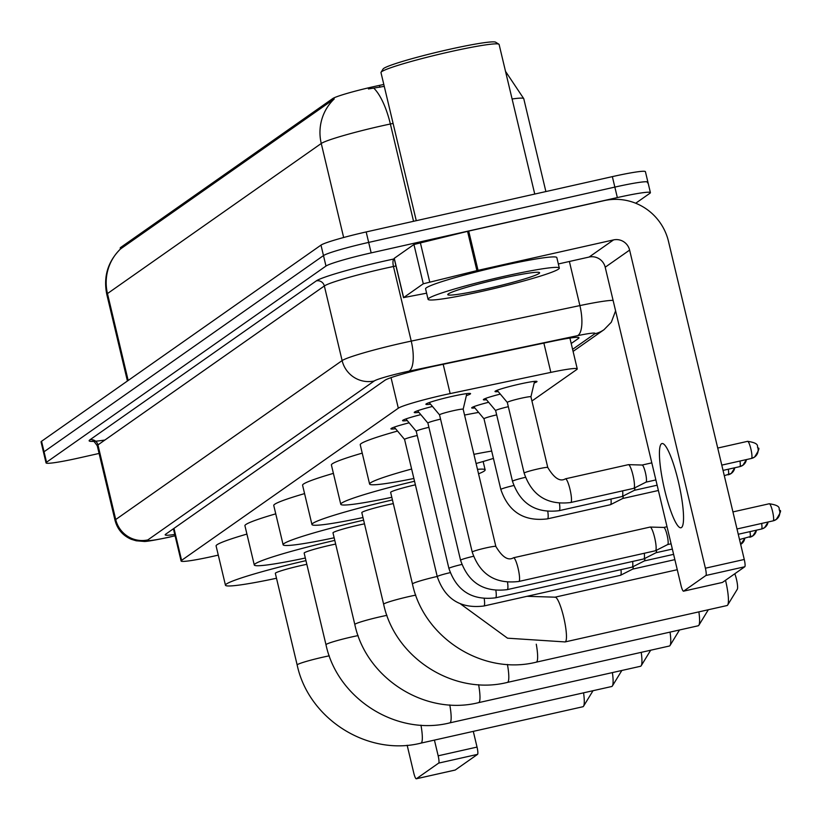 <?xml version="1.0" encoding="UTF-8"?>
<svg xmlns="http://www.w3.org/2000/svg" width="821" height="821" viewBox="0 0 821 821"><rect width="100%" height="100%" fill="white"/><g stroke="black" fill="none" stroke-linecap="round" stroke-linejoin="round"><path stroke-width="1.23" d="M498.183 391.576A21.592 1.539 -13.4 0 1 495.001 391.514A21.592 1.539 -13.4 0 1 519.365 384.146A21.592 1.539 -13.4 0 1 536.996 381.508A21.592 1.539 -13.4 0 1 534.184 382.997M430.553 404.178A22.967 1.642 -13.4 0 1 425.894 404.281A22.967 1.642 -13.4 0 1 451.817 396.44A22.967 1.642 -13.4 0 1 470.566 393.628A22.967 1.642 -13.4 0 1 466.369 395.64M531.936 400.997L576.753 369.532A40.475 2.894 166.6 0 0 577.255 368.886A40.475 2.894 166.6 0 0 550.85 372.385L450.154 393.587A40.475 2.894 166.6 0 0 443.504 395.034A40.475 2.894 166.6 0 0 398.318 408.201L181.595 560.353A40.475 2.894 166.6 0 0 181.092 561A40.475 2.894 166.6 0 0 218.283 555.109M383.818 84.46L379.425 85.394A36.432 2.607 166.6 0 0 373.442 86.698A36.432 2.607 166.6 0 0 332.772 98.541L120.677 247.449A36.432 2.607 166.6 0 0 120.215 248.034L120.451 248.999C107.787 261.673 103.241 276.821 106.802 294.431L127.419 381.006M486.525 399.755A21.592 1.539 -13.4 0 1 483.343 399.704A21.592 1.539 -13.4 0 1 500.307 394.101M474.866 407.945A21.592 1.539 -13.4 0 1 471.685 407.883A21.592 1.539 -13.4 0 1 488.649 402.28M418.895 412.358A22.967 1.642 -13.4 0 1 414.236 412.46A22.967 1.642 -13.4 0 1 432.462 406.457M407.237 420.547A22.967 1.642 -13.4 0 1 402.577 420.65A22.967 1.642 -13.4 0 1 420.804 414.636M395.578 428.726A22.967 1.642 -13.4 0 1 390.919 428.829A22.967 1.642 -13.4 0 1 409.156 422.825M393.095 123.427L390.375 124.002A53.97 3.859 166.6 0 0 381.498 125.931A53.97 3.859 166.6 0 0 321.257 143.48A47.218 46.356 -125.1 0 1 334.25 98.92L120.451 248.999M384.269 86.359L368.444 88.955M99.095 453.438L79.103 457.933A40.475 2.894 -13.4 0 1 46.038 462.88L43.544 452.402A40.475 2.894 -13.4 0 1 44.047 451.755L323.484 255.577A40.475 2.894 -13.4 0 1 368.67 242.411L614.847 187.096A40.475 2.894 -13.4 0 1 647.913 182.149L645.419 171.681A40.475 2.894 -13.4 0 0 612.353 176.628L366.176 231.943A40.475 2.894 -13.4 0 0 320.99 245.11L41.553 441.288A40.475 2.894 -13.4 0 0 41.05 441.934L43.544 452.402A40.475 2.894 -13.4 0 1 44.047 451.755L323.484 255.577A40.475 2.894 -13.4 0 1 368.67 242.411L614.847 187.096A40.475 2.894 -13.4 0 1 647.913 182.149A40.475 2.894 -13.4 0 1 647.41 182.796M571.211 343.517L578.487 338.406A40.475 2.894 166.6 0 0 578.99 337.759A40.475 2.894 166.6 0 0 552.584 341.259L436.793 365.643A40.475 2.894 166.6 0 0 430.132 367.09A40.475 2.894 166.6 0 0 384.946 380.256L165.698 534.194A40.475 2.894 166.6 0 0 165.195 534.84A40.475 2.894 166.6 0 0 174.77 534.461M46.038 462.88A40.475 2.894 -13.4 0 1 46.54 462.233L325.978 266.055A40.475 2.894 -13.4 0 1 371.164 252.889L617.341 197.574A40.475 2.894 -13.4 0 1 650.406 192.627A40.475 2.894 -13.4 0 1 649.904 193.274L635.711 203.239M681.461 527.544A43.174 7.625 -102.7 0 0 678.577 482.45A43.174 7.625 -102.7 0 0 662.024 443.535A43.174 7.625 -102.7 0 0 661.5 443.761A43.174 7.625 -102.7 0 0 664.394 488.854A43.174 7.625 -102.7 0 0 680.948 527.78A43.174 7.625 -102.7 0 0 681.461 527.544M394.296 258.482L403.614 297.592L423.287 283.779L413.938 244.504L468.699 231.07L604.174 200.632A53.97 52.975 -125.1 0 1 668.479 241.353L744.267 559.47A6.742 1.19 77.3 0 1 744.77 566.757L705.906 575.49A6.742 1.19 -102.7 0 0 705.393 568.204L629.615 250.087A13.495 13.249 54.9 0 0 613.533 239.906L478.048 270.345L423.287 283.779M394.265 258.317L413.938 244.504M558.342 263.962L589.129 257.045A13.495 13.249 54.9 0 1 605.2 267.225L680.989 585.342A6.742 1.19 -102.7 0 0 683.524 591.182A6.742 1.19 -102.7 0 0 683.595 591.151L722.47 582.417L744.77 566.757M683.595 591.151L705.906 575.49M403.614 297.592L426.602 293.189M416.268 220.685L380.985 72.597A60.713 4.341 -13.4 0 1 381.067 72.258L383.068 69.026A58.014 4.146 -13.4 0 1 448.471 49.547A58.014 4.146 -13.4 0 1 495.648 42.21L498.881 44.19A60.713 4.341 -13.4 0 1 499.106 44.457L534.748 194.064M381.067 72.258A60.713 4.341 -13.4 0 1 449.518 51.877A60.713 4.341 -13.4 0 1 498.881 44.19M483.169 291.075A67.466 4.823 -13.4 0 1 428.069 299.326A67.466 4.823 -13.4 0 1 504.207 276.308A67.466 4.823 -13.4 0 1 559.317 268.057A67.466 4.823 -13.4 0 1 483.169 291.075M428.069 299.326L425.576 288.848A67.466 4.823 -13.4 0 1 501.713 265.83A67.466 4.823 -13.4 0 1 556.823 257.589L559.317 268.057M501.056 278.524A47.218 3.376 -13.4 0 1 539.448 272.541A47.218 3.376 -13.4 0 1 486.33 288.859A47.218 3.376 -13.4 0 1 447.814 294.37A47.218 3.376 -13.4 0 1 501.056 278.524M726.749 605.549A22.937 4.054 -102.7 0 0 727.057 605.539A22.937 4.054 -102.7 0 0 727.324 605.416A22.937 4.054 -102.7 0 0 727.683 605.015A22.937 4.054 -102.7 0 0 725.518 580.273M413.876 478.479A74.208 5.306 -13.4 0 1 369.594 484.031A74.208 5.306 -13.4 0 1 411.619 469.027M369.594 484.031L360.234 444.756A74.208 5.306 -13.4 0 1 397.528 431.056M473.912 454.341A74.208 5.306 -13.4 0 1 491.687 451.068M493.431 458.405A74.208 5.306 -13.4 0 1 476.088 463.506M464.553 415.067A74.208 5.306 -13.4 0 1 478.633 412.419M734.785 573.766A9.441 1.673 77.3 0 1 737.186 582.848A9.441 1.673 77.3 0 1 737.309 589.252A9.441 1.673 77.3 0 1 737.166 589.416M697.922 625.787A22.937 4.054 -102.7 0 0 698.23 625.776A22.937 4.054 -102.7 0 0 698.497 625.653A22.937 4.054 -102.7 0 0 698.856 625.253A22.937 4.054 -102.7 0 0 698.876 611.871M415.385 484.821A22.937 1.642 166.6 0 0 390.642 492.384L412.47 584.029C423.913 638.081 483.097 675.539 536.267 662.167A22.937 4.054 77.3 0 1 535.959 662.178M391.812 497.3A74.208 5.306 -13.4 0 1 340.766 504.268A74.208 5.306 -13.4 0 1 414.533 481.25M340.766 504.268L331.407 464.994A74.208 5.306 -13.4 0 1 362.225 453.13M477.483 469.335A74.208 5.306 -13.4 0 1 485.139 469.879A74.208 5.306 -13.4 0 1 478.551 473.809M669.094 646.024A22.937 4.054 -102.7 0 0 669.402 646.014A22.937 4.054 -102.7 0 0 669.669 645.891A22.937 4.054 -102.7 0 0 670.028 645.491A22.937 4.054 -102.7 0 0 670.049 632.108M393.31 503.601A22.937 1.642 166.6 0 0 387.697 504.802A22.937 1.642 166.6 0 0 361.815 512.622L383.643 604.266C395.086 658.319 454.27 695.777 507.44 682.405A22.937 4.054 77.3 0 1 507.132 682.415M362.985 517.538A74.208 5.306 -13.4 0 1 311.939 524.506A74.208 5.306 -13.4 0 1 392.438 499.927M311.939 524.506L302.58 485.232A74.208 5.306 -13.4 0 1 333.398 473.368M640.267 666.262A22.937 4.054 -102.7 0 0 640.575 666.262A22.937 4.054 -102.7 0 0 640.842 666.129A22.937 4.054 -102.7 0 0 641.201 665.739A22.937 4.054 -102.7 0 0 641.222 652.346M364.483 523.839A22.937 1.642 166.6 0 0 358.869 525.04A22.937 1.642 166.6 0 0 332.987 532.86L354.816 624.504C366.258 678.557 425.442 716.015 478.612 702.643A22.937 4.054 77.3 0 1 478.304 702.653M334.157 537.776A74.208 5.306 -13.4 0 1 283.112 544.744A74.208 5.306 -13.4 0 1 363.611 520.165M283.112 544.744L273.752 505.469A74.208 5.306 -13.4 0 1 304.57 493.606M611.44 686.5A22.937 4.054 -102.7 0 0 611.748 686.5A22.937 4.054 -102.7 0 0 612.014 686.377A22.937 4.054 -102.7 0 0 612.374 685.976A22.937 4.054 -102.7 0 0 612.394 672.584M335.656 544.077A22.937 1.642 166.6 0 0 330.042 545.277A22.937 1.642 166.6 0 0 304.16 553.108L325.988 644.742C337.431 698.794 396.615 736.263 449.785 722.88A22.937 4.054 77.3 0 1 449.477 722.891M305.33 558.013A74.208 5.306 -13.4 0 1 254.284 564.981A74.208 5.306 -13.4 0 1 334.783 540.403M254.284 564.981L244.925 525.707A74.208 5.306 -13.4 0 1 275.743 513.843M582.612 706.737A22.937 4.054 -102.7 0 0 582.92 706.737A22.937 4.054 -102.7 0 0 583.187 706.614A22.937 4.054 -102.7 0 0 583.546 706.214A22.937 4.054 -102.7 0 0 583.567 692.821M306.828 564.314A22.937 1.642 166.6 0 0 301.215 565.515A22.937 1.642 166.6 0 0 275.333 573.345L297.161 664.979C308.604 719.032 367.787 756.5 420.957 743.128A22.937 4.054 77.3 0 1 420.65 743.128M276.503 578.251A74.208 5.306 -13.4 0 1 225.457 585.219A74.208 5.306 -13.4 0 1 305.956 560.64M225.457 585.219L216.097 545.955A74.208 5.306 -13.4 0 1 246.916 534.081M466.841 393.608L463.167 409.248A12.141 0.872 166.6 0 0 463.167 409.238A12.141 0.872 166.6 0 0 453.243 410.716A12.141 0.872 166.6 0 0 439.543 414.862A12.141 0.872 166.6 0 0 439.553 414.892M649.945 527.133A12.141 2.145 77.3 0 1 650.088 527.072A12.141 2.145 77.3 0 1 650.191 527.061A12.141 2.145 77.3 0 1 654.645 537.591A12.141 2.145 77.3 0 1 655.558 550.706A12.141 2.145 77.3 0 1 655.507 550.737A12.141 2.145 77.3 0 1 655.415 550.768A12.141 2.145 77.3 0 1 655.261 550.768M663.686 527.503A8.774 1.55 77.3 0 1 663.789 527.451A8.774 1.55 77.3 0 1 663.861 527.441A8.774 1.55 77.3 0 1 667.083 535.046A8.774 1.55 77.3 0 1 667.74 544.518A8.774 1.55 77.3 0 1 667.699 544.539A8.774 1.55 77.3 0 1 667.637 544.569M440.559 419.141A12.141 0.872 166.6 0 0 427.885 423.041A12.141 0.872 166.6 0 0 427.895 423.072L417.55 410.767M644.311 553.262A12.141 2.145 77.3 0 1 643.9 558.885A12.141 2.145 77.3 0 1 643.849 558.916A12.141 2.145 77.3 0 1 643.756 558.947A12.141 2.145 77.3 0 1 643.602 558.957M656.492 550.234A8.774 1.55 77.3 0 1 656.082 552.697A8.774 1.55 77.3 0 1 656.041 552.728A8.774 1.55 77.3 0 1 655.979 552.749M428.901 427.32A12.141 0.872 166.6 0 0 416.226 431.23A12.141 0.872 166.6 0 0 416.237 431.261M632.652 561.441A12.141 2.145 77.3 0 1 632.242 567.065A12.141 2.145 77.3 0 1 632.191 567.106A12.141 2.145 77.3 0 1 632.098 567.137A12.141 2.145 77.3 0 1 631.944 567.137M644.834 558.413A8.774 1.55 77.3 0 1 644.423 560.887A8.774 1.55 77.3 0 1 644.382 560.907A8.774 1.55 77.3 0 1 644.321 560.928L673.61 554.349M417.242 435.499A12.141 0.872 166.6 0 0 404.568 439.409A12.141 0.872 166.6 0 0 404.579 439.44M620.994 569.63A12.141 2.145 77.3 0 1 620.584 575.254A12.141 2.145 77.3 0 1 620.532 575.285A12.141 2.145 77.3 0 1 620.44 575.316A12.141 2.145 77.3 0 1 620.286 575.326M633.176 566.603A8.774 1.55 77.3 0 1 632.765 569.066A8.774 1.55 77.3 0 1 632.724 569.097A8.774 1.55 77.3 0 1 632.663 569.117L674.862 559.635M534.563 381.375L530.93 396.8A12.141 0.872 166.6 0 0 530.93 396.789A12.141 0.872 166.6 0 0 521.007 398.277A12.141 0.872 166.6 0 0 507.306 402.413A12.141 0.872 166.6 0 0 507.316 402.444L497.105 390.293M628.27 464.727A12.141 2.145 77.3 0 1 628.424 464.655A12.141 2.145 77.3 0 1 628.517 464.655A12.141 2.145 77.3 0 1 632.97 475.174A12.141 2.145 77.3 0 1 633.884 488.29A12.141 2.145 77.3 0 1 633.833 488.321A12.141 2.145 77.3 0 1 633.74 488.351A12.141 2.145 77.3 0 1 633.586 488.362M642.012 465.086A8.774 1.55 77.3 0 1 642.114 465.035A8.774 1.55 77.3 0 1 642.186 465.035A8.774 1.55 77.3 0 1 645.409 472.639A8.774 1.55 77.3 0 1 646.065 482.101A8.774 1.55 77.3 0 1 646.024 482.132A8.774 1.55 77.3 0 1 645.963 482.153L655.876 479.926M508.322 406.693A12.141 0.872 166.6 0 0 495.648 410.603A12.141 0.872 166.6 0 0 495.658 410.633M622.636 490.845A12.141 2.145 77.3 0 1 622.236 496.469A12.141 2.145 77.3 0 1 622.174 496.51A12.141 2.145 77.3 0 1 622.082 496.541A12.141 2.145 77.3 0 1 621.928 496.541M634.818 487.818A8.774 1.55 77.3 0 1 634.407 490.291A8.774 1.55 77.3 0 1 634.366 490.311A8.774 1.55 77.3 0 1 634.305 490.332L657.128 485.211M496.664 414.872A12.141 0.872 166.6 0 0 483.99 418.782A12.141 0.872 166.6 0 0 484.01 418.813M610.978 499.035A12.141 2.145 77.3 0 1 610.578 504.658A12.141 2.145 77.3 0 1 610.516 504.689A12.141 2.145 77.3 0 1 610.434 504.72A12.141 2.145 77.3 0 1 610.27 504.73M623.16 496.007A8.774 1.55 77.3 0 1 622.749 498.47A8.774 1.55 77.3 0 1 622.708 498.501A8.774 1.55 77.3 0 1 622.646 498.521M473.296 731.367L477.032 747.079A6.742 1.19 77.3 0 1 477.545 754.366L438.671 763.099A6.742 1.19 -102.7 0 0 438.168 755.813L434.422 740.101M407.154 745.242L413.753 772.951A6.742 1.19 -102.7 0 0 416.288 778.79A6.742 1.19 -102.7 0 0 416.37 778.76L455.234 770.026L477.545 754.366M416.37 778.76L438.671 763.099M443.186 364.298L450.154 393.587M379.425 85.394L379.877 87.283M120.677 247.449L120.974 248.742M332.772 98.541L333.08 99.834M391.042 377.65L398.318 408.201M543.871 343.096L550.85 372.385M173.98 528.375L181.595 560.353M373.883 88.247A47.218 16.266 -101.9 0 1 390.375 124.002L413.548 221.29M120.471 249.009A47.218 46.356 54.9 0 0 107.469 293.569A53.97 3.859 166.6 0 0 106.802 294.431M505.51 71.345L523.757 98.653A53.97 3.859 166.6 0 0 512.099 98.992M343.65 237.505L321.257 143.48L107.469 293.569L128.179 380.472M41.553 441.288L46.54 462.233M320.99 245.11L325.978 266.055M366.176 231.943L371.164 252.889M612.353 176.628L617.341 197.574M572.596 349.346L594.753 333.788A26.98 1.929 166.6 0 0 577.491 335.686L408.837 371.205A26.98 1.929 166.6 0 0 404.404 372.17A26.98 1.929 166.6 0 0 374.273 380.954L147.862 539.9A26.98 1.929 166.6 0 0 169.567 537.037A26.98 1.929 166.6 0 0 174.134 535.98L175.078 535.754M174.134 535.98L169.249 537.18C153.855 540.392 145.338 541.798 143.696 541.398L136.214 540.793L131.309 539.305C122.852 535.641 117.424 529.34 115.043 520.401A53.97 3.859 -13.4 0 1 115.72 519.539L342.121 360.593A53.97 3.859 -13.4 0 1 402.372 343.034A53.97 3.859 -13.4 0 1 411.239 341.105L393.464 266.486A53.97 3.859 166.6 0 0 384.597 268.416A53.97 3.859 166.6 0 0 324.346 285.975L97.935 444.92A53.97 3.859 166.6 0 0 97.268 445.782C94.251 441.503 92.752 439.974 92.783 441.195L95.523 441.134M104.914 440.025A60.713 4.341 -13.4 0 1 89.9 439.83L316.311 280.885A6.742 6.619 -125.1 0 1 324.346 285.975L342.121 360.593A26.98 26.488 54.9 0 0 374.273 380.954M316.311 280.885A60.713 4.341 -13.4 0 1 384.084 261.129A60.713 4.341 -13.4 0 1 394.07 258.954L394.296 258.913M408.837 371.205A26.98 9.298 -101.9 0 0 411.239 341.105L579.893 305.586L569.384 261.478M577.491 335.686A26.98 9.298 -101.9 0 0 579.893 305.586A53.97 3.859 -13.4 0 1 613.102 300.373M395.968 265.953L393.464 266.486A6.742 2.319 78.1 0 1 394.07 258.954M147.862 539.9A26.98 26.488 54.9 0 1 115.72 519.539L97.935 444.92A6.742 6.619 -125.1 0 0 89.9 439.83M594.753 333.788A26.98 26.488 54.9 0 0 604.02 329.693L611.306 322.243L615.596 310.851M578.251 337.41L578.487 338.406M605.2 267.225L629.615 250.087M589.129 257.045L613.533 239.906M468.699 231.07L478.048 270.345M705.393 568.204L744.267 559.47M476.909 270.612L467.56 231.337M420.321 242.575L429.681 281.849M554.76 597.298A22.937 4.054 77.3 0 1 555.037 597.175A22.937 4.054 77.3 0 1 563.832 617.854A22.937 4.054 77.3 0 1 565.361 641.806A22.937 4.054 77.3 0 1 565.094 641.93A22.937 4.054 77.3 0 1 564.786 641.94M437.213 576.455A22.937 1.642 166.6 0 0 412.758 583.659A22.937 1.642 166.6 0 0 412.47 584.029M536.267 644.198A22.937 4.054 77.3 0 1 536.534 662.044A22.937 4.054 77.3 0 1 536.267 662.167L698.23 625.776M415.765 595.112A22.937 1.642 166.6 0 0 409.535 596.436A22.937 1.642 166.6 0 0 383.93 603.897A22.937 1.642 166.6 0 0 383.643 604.266M507.44 664.446A22.937 4.054 77.3 0 1 507.706 682.282A22.937 4.054 77.3 0 1 507.44 682.405L669.402 646.014M386.937 615.35A22.937 1.642 166.6 0 0 380.708 616.674A22.937 1.642 166.6 0 0 355.103 624.134A22.937 1.642 166.6 0 0 354.816 624.504M478.612 684.683A22.937 4.054 77.3 0 1 478.879 702.519A22.937 4.054 77.3 0 1 478.612 702.643L640.575 666.262M358.11 635.587A22.937 1.642 166.6 0 0 351.881 636.911A22.937 1.642 166.6 0 0 326.276 644.372A22.937 1.642 166.6 0 0 325.988 644.742M449.785 704.921A22.937 4.054 77.3 0 1 450.052 722.757A22.937 4.054 77.3 0 1 449.785 722.88L611.748 686.5M329.283 655.825A22.937 1.642 166.6 0 0 323.053 657.149A22.937 1.642 166.6 0 0 297.448 664.61A22.937 1.642 166.6 0 0 297.161 664.979M420.957 725.159A22.937 4.054 77.3 0 1 421.224 743.005A22.937 4.054 77.3 0 1 420.957 743.128L582.92 706.737M769.154 503.807A8.774 1.55 77.3 0 1 769.256 503.755A8.774 1.55 77.3 0 1 772.623 511.657A8.774 1.55 77.3 0 1 773.208 520.822A8.774 1.55 77.3 0 1 773.105 520.863A8.774 1.55 77.3 0 1 772.992 520.873M779.601 510.416A8.774 8.61 -125.1 0 1 773.208 520.822M495.792 546.54A12.141 0.872 166.6 0 0 495.843 546.427A12.141 0.872 166.6 0 0 485.929 547.915A12.141 0.872 166.6 0 0 472.28 551.938A12.141 0.872 166.6 0 0 472.219 552.061A12.141 0.872 166.6 0 0 472.321 552.133M513.505 557.757A12.141 2.145 77.3 0 1 513.525 557.757A12.141 2.145 77.3 0 1 518.184 568.707A12.141 2.145 77.3 0 1 518.995 581.381A12.141 2.145 77.3 0 1 518.872 581.442A12.141 2.145 77.3 0 1 518.851 581.453A12.141 2.145 77.3 0 1 518.831 581.453M761.652 523.439A8.774 1.55 77.3 0 1 761.549 529.001A8.774 1.55 77.3 0 1 761.447 529.052A8.774 1.55 77.3 0 1 761.334 529.052M768.076 521.992A8.774 8.61 -125.1 0 1 761.549 529.001M473.481 556.279A12.141 0.872 166.6 0 0 460.622 560.127A12.141 0.872 166.6 0 0 460.571 560.24A12.141 0.872 166.6 0 0 460.663 560.322M507.542 582.274A12.141 2.145 77.3 0 1 507.337 589.57A12.141 2.145 77.3 0 1 507.214 589.632A12.141 2.145 77.3 0 1 507.193 589.632A12.141 2.145 77.3 0 1 507.173 589.642C483.795 592.495 468.257 582.694 460.571 560.24L427.885 423.041M749.994 531.628A8.774 1.55 77.3 0 1 749.891 537.191A8.774 1.55 77.3 0 1 749.789 537.232A8.774 1.55 77.3 0 1 749.676 537.242M756.428 530.181A8.774 8.61 -125.1 0 1 749.891 537.191M461.823 564.458A12.141 0.872 166.6 0 0 448.964 568.306A12.141 0.872 166.6 0 0 448.913 568.43A12.141 0.872 166.6 0 0 449.015 568.501M495.884 590.463A12.141 2.145 77.3 0 1 495.679 597.75A12.141 2.145 77.3 0 1 495.556 597.811A12.141 2.145 77.3 0 1 495.535 597.821A12.141 2.145 77.3 0 1 495.515 597.821C472.137 600.674 456.599 590.884 448.913 568.43L416.226 431.23L405.892 418.946M744.77 538.36A8.774 8.61 -125.1 0 1 740.675 544.405L744.852 538.34M450.165 572.648A12.141 0.872 166.6 0 0 437.306 576.496A12.141 0.872 166.6 0 0 437.254 576.609A12.141 0.872 166.6 0 0 437.357 576.691M484.226 598.642A12.141 2.145 77.3 0 1 484.021 605.939A12.141 2.145 77.3 0 1 483.897 606.001A12.141 2.145 77.3 0 1 483.877 606.001A12.141 2.145 77.3 0 1 483.856 606.011C460.478 608.864 444.941 599.063 437.254 576.609L404.568 439.409M747.479 441.39A8.774 1.55 77.3 0 1 747.582 441.339A8.774 1.55 77.3 0 1 750.948 449.251A8.774 1.55 77.3 0 1 751.533 458.405A8.774 1.55 77.3 0 1 751.431 458.457A8.774 1.55 77.3 0 1 751.318 458.457M757.927 448.009A8.774 8.61 -125.1 0 1 751.533 458.405M547.72 467.601A12.141 0.872 166.6 0 0 547.771 467.477A12.141 0.872 166.6 0 0 537.858 468.965A12.141 0.872 166.6 0 0 524.198 472.999A12.141 0.872 166.6 0 0 524.147 473.112A12.141 0.872 166.6 0 0 524.25 473.194M565.433 478.817A12.141 2.145 77.3 0 1 565.453 478.807A12.141 2.145 77.3 0 1 570.102 489.757A12.141 2.145 77.3 0 1 570.913 502.442A12.141 2.145 77.3 0 1 570.79 502.503A12.141 2.145 77.3 0 1 570.769 502.503A12.141 2.145 77.3 0 1 570.749 502.503L633.74 488.351M739.978 461.033A8.774 1.55 77.3 0 1 739.875 466.595A8.774 1.55 77.3 0 1 739.772 466.636A8.774 1.55 77.3 0 1 739.659 466.646M746.412 459.586A8.774 8.61 -125.1 0 1 739.875 466.595M525.409 477.329A12.141 0.872 166.6 0 0 512.54 481.178A12.141 0.872 166.6 0 0 512.489 481.291A12.141 0.872 166.6 0 0 512.591 481.373M559.46 503.335A12.141 2.145 77.3 0 1 559.265 510.621A12.141 2.145 77.3 0 1 559.132 510.683A12.141 2.145 77.3 0 1 559.111 510.683A12.141 2.145 77.3 0 1 559.091 510.693M728.319 469.212A8.774 1.55 77.3 0 1 728.217 474.774A8.774 1.55 77.3 0 1 728.114 474.825A8.774 1.55 77.3 0 1 728.001 474.825M734.754 467.765A8.774 8.61 -125.1 0 1 728.217 474.774M513.751 485.519A12.141 0.872 166.6 0 0 500.892 489.367A12.141 0.872 166.6 0 0 500.831 489.48A12.141 0.872 166.6 0 0 500.933 489.552M547.802 511.514A12.141 2.145 77.3 0 1 547.607 518.81A12.141 2.145 77.3 0 1 547.474 518.862A12.141 2.145 77.3 0 1 547.453 518.872A12.141 2.145 77.3 0 1 547.433 518.872L610.434 504.72M438.168 755.813L477.032 747.079M569.907 338.057L577.255 368.886M173.416 528.775L181.092 561M523.757 98.653L545.883 191.56M650.406 192.627L647.913 182.149M115.043 520.401L97.268 445.782M573.089 351.409L604.02 329.693M174.144 536.051L175.099 535.826M683.524 591.182L722.388 582.448M403.532 297.705L394.172 258.43M677.263 569.712L555.037 597.175L527 596.313M460.602 603.989L507.511 638.184L565.094 641.93L727.057 605.539M737.309 589.252L727.683 605.015M485.139 469.879L483.138 461.505M708.328 609.746L698.856 625.253M679.501 629.984L670.028 645.491M650.673 650.222L641.201 665.739M621.846 670.47L612.374 685.976M593.019 690.707L583.546 706.214M732.937 511.914L769.256 503.755C783.111 505.787 777.754 509.595 779.755 510.446C781.541 510.087 780.361 513.104 776.214 519.488L773.105 520.863L737.001 528.981M655.415 550.768L518.851 581.453C495.453 584.306 479.916 574.515 472.219 552.061L439.543 414.862L429.209 402.577M663.861 527.441L650.191 527.061M671.085 543.789L667.668 544.559M463.167 409.238L495.843 546.427C502.298 557.223 508.189 561 513.525 557.757L650.088 527.072M667.699 544.539L655.507 550.737M667.021 526.723L663.82 527.441M768.169 521.982L764.567 527.677L761.447 529.052L738.264 534.255M507.193 589.632L643.756 558.947M672.348 549.075L656.01 552.738L643.849 558.916M756.51 530.161L752.908 535.856L739.516 539.541M495.535 597.821L632.098 567.137M644.382 560.907L632.191 567.106M404.568 439.43L394.234 427.125M483.877 606.001L620.44 575.316M632.724 569.097L620.532 575.285M717.728 448.05L747.582 441.339C761.436 443.371 756.079 447.178 758.081 448.04C759.866 447.681 758.696 450.688 754.55 457.081L751.431 458.457L721.792 465.117M507.306 402.413L524.147 473.112C531.834 495.566 547.381 505.367 570.769 502.503M628.424 464.655L565.453 478.807C560.117 482.05 554.216 478.274 547.771 467.477L530.93 396.789M642.186 465.035L628.517 464.655M646.024 482.132L633.833 488.321M651.812 462.859L642.145 465.035M746.494 459.565L742.892 465.261L739.772 466.636L723.044 470.402M622.082 496.541L559.111 510.683C535.723 513.546 520.175 503.745 512.489 481.291L495.648 410.603L485.457 398.483M634.366 490.311L622.174 496.51M734.836 467.744L731.234 473.45L724.307 475.677M483.99 418.802L473.799 406.662M483.99 418.782L500.831 489.48C508.517 511.935 524.065 521.725 547.453 518.872M658.391 490.486L622.677 498.511M622.708 498.501L610.516 504.689M416.288 778.79L455.162 770.057"/></g></svg>
